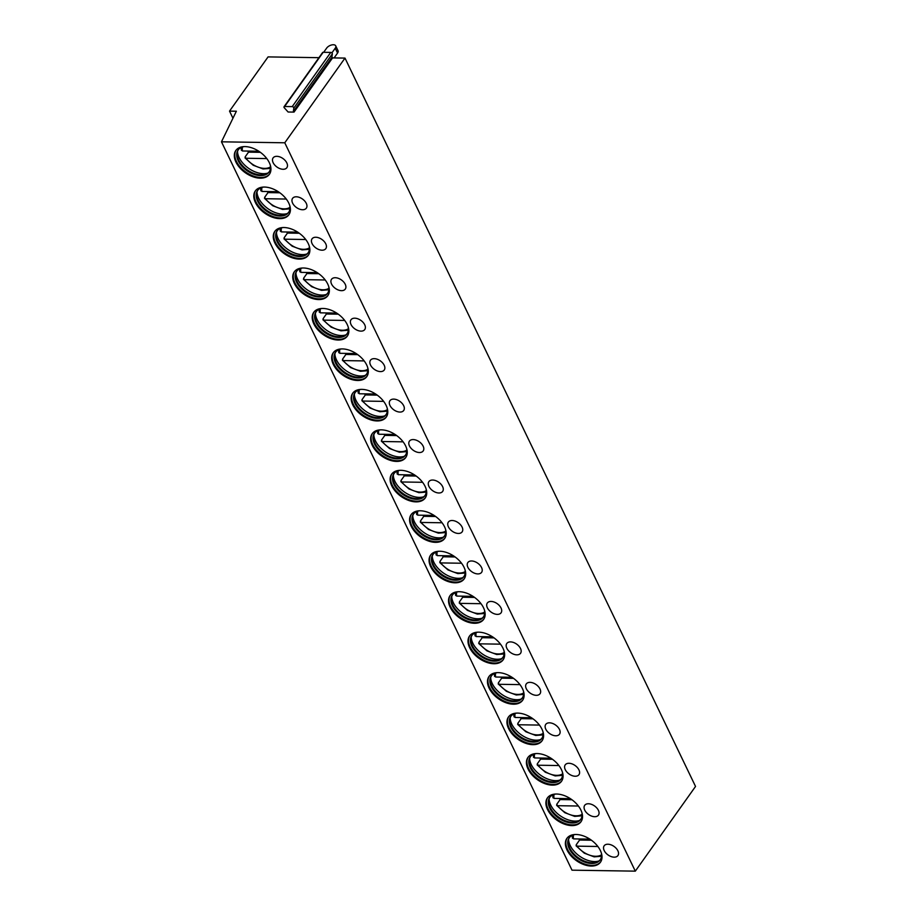 <?xml version="1.0" encoding="UTF-8"?>
<svg xmlns="http://www.w3.org/2000/svg" width="917" height="917" viewBox="0 0 917 917"><rect width="100%" height="100%" fill="white"/><g stroke="black" fill="none" stroke-linecap="round" stroke-linejoin="round"><path stroke-width="1.38" d="M294.025 112.103L288.11 112.012L284.43 107.942A1.272 0.779 35.4 0 1 284.625 106.498L292.225 106.613A1.272 0.779 35.4 0 1 293.807 108.091L293.371 111.496L294.025 112.103L332.573 57.897L344.998 58.092L284.774 142.788L221.467 141.814L236.368 111.221L229.525 111.117L268.073 56.9L318.933 57.679M344.998 58.092L695.533 786.442L635.309 871.15L572.002 870.176L221.467 141.814M284.052 106.739L322.601 52.521A1.272 0.779 35.4 0 1 323.162 52.292L330.762 52.407A1.272 0.779 35.4 0 1 332.355 53.874L331.908 57.278L332.573 57.897M229.525 111.117L232.952 118.224M284.774 142.788L635.309 871.15M235.967 162.126A20.587 12.678 35.4 0 1 235.852 150.457A20.587 12.678 35.4 0 1 252.496 148.073A20.587 12.678 35.4 0 1 269.3 162.641A20.587 12.678 35.4 0 1 269.403 174.31A20.587 12.678 35.4 0 1 252.771 176.683A20.587 12.678 35.4 0 1 235.967 162.126M276.865 156.326A8.448 5.204 -144.6 0 0 273.094 157.907A8.448 5.204 -144.6 0 0 274.71 165.014A8.448 5.204 -144.6 0 0 283.101 169.278A8.448 5.204 -144.6 0 0 286.861 167.696A8.448 5.204 -144.6 0 0 285.256 160.59A8.448 5.204 -144.6 0 0 276.865 156.326M255.442 202.588A20.587 12.678 35.4 0 1 255.327 190.919A20.587 12.678 35.4 0 1 271.971 188.535A20.587 12.678 35.4 0 1 288.775 203.104A20.587 12.678 35.4 0 1 288.878 214.773A20.587 12.678 35.4 0 1 272.234 217.146A20.587 12.678 35.4 0 1 255.442 202.588M296.34 196.788A8.448 5.204 -144.6 0 0 292.569 198.37A8.448 5.204 -144.6 0 0 294.185 205.477A8.448 5.204 -144.6 0 0 302.576 209.741A8.448 5.204 -144.6 0 0 306.335 208.159A8.448 5.204 -144.6 0 0 304.731 201.052A8.448 5.204 -144.6 0 0 296.34 196.788M274.917 243.051A20.587 12.678 35.4 0 1 274.802 231.382A20.587 12.678 35.4 0 1 291.446 229.009A20.587 12.678 35.4 0 1 308.25 243.567A20.587 12.678 35.4 0 1 308.353 255.235A20.587 12.678 35.4 0 1 291.709 257.608A20.587 12.678 35.4 0 1 274.917 243.051M315.815 237.251A8.448 5.204 -144.6 0 0 312.044 238.833A8.448 5.204 -144.6 0 0 313.66 245.939A8.448 5.204 -144.6 0 0 322.05 250.203A8.448 5.204 -144.6 0 0 325.81 248.622A8.448 5.204 -144.6 0 0 324.205 241.515A8.448 5.204 -144.6 0 0 315.815 237.251M294.391 283.513A20.587 12.678 35.4 0 1 294.277 271.845A20.587 12.678 35.4 0 1 310.92 269.472A20.587 12.678 35.4 0 1 327.724 284.029A20.587 12.678 35.4 0 1 327.827 295.698A20.587 12.678 35.4 0 1 311.184 298.071A20.587 12.678 35.4 0 1 294.391 283.513M335.29 277.725A8.448 5.204 -144.6 0 0 331.518 279.295A8.448 5.204 -144.6 0 0 333.135 286.402A8.448 5.204 -144.6 0 0 341.525 290.666A8.448 5.204 -144.6 0 0 345.285 289.084A8.448 5.204 -144.6 0 0 343.68 281.978A8.448 5.204 -144.6 0 0 335.29 277.725M313.866 323.976A20.587 12.678 35.4 0 1 313.752 312.307A20.587 12.678 35.4 0 1 330.395 309.935A20.587 12.678 35.4 0 1 347.199 324.492A20.587 12.678 35.4 0 1 347.302 336.161A20.587 12.678 35.4 0 1 330.659 338.545A20.587 12.678 35.4 0 1 313.866 323.976M354.764 318.188A8.448 5.204 -144.6 0 0 350.993 319.769A8.448 5.204 -144.6 0 0 352.609 326.876A8.448 5.204 -144.6 0 0 361 331.129A8.448 5.204 -144.6 0 0 364.76 329.547A8.448 5.204 -144.6 0 0 363.155 322.44A8.448 5.204 -144.6 0 0 354.764 318.188M333.329 364.439A20.587 12.678 35.4 0 1 333.226 352.77A20.587 12.678 35.4 0 1 349.87 350.397A20.587 12.678 35.4 0 1 366.674 364.955A20.587 12.678 35.4 0 1 366.777 376.623A20.587 12.678 35.4 0 1 350.134 379.008A20.587 12.678 35.4 0 1 333.329 364.439M374.239 358.65A8.448 5.204 -144.6 0 0 370.468 360.232A8.448 5.204 -144.6 0 0 372.084 367.339A8.448 5.204 -144.6 0 0 380.463 371.591A8.448 5.204 -144.6 0 0 384.234 370.021A8.448 5.204 -144.6 0 0 382.63 362.914A8.448 5.204 -144.6 0 0 374.239 358.65M352.804 404.913A20.587 12.678 35.4 0 1 352.701 393.233A20.587 12.678 35.4 0 1 369.345 390.86A20.587 12.678 35.4 0 1 386.137 405.417A20.587 12.678 35.4 0 1 386.252 417.097A20.587 12.678 35.4 0 1 369.608 419.47A20.587 12.678 35.4 0 1 352.804 404.913M393.714 399.113A8.448 5.204 -144.6 0 0 389.943 400.695A8.448 5.204 -144.6 0 0 391.548 407.801A8.448 5.204 -144.6 0 0 399.938 412.065A8.448 5.204 -144.6 0 0 403.709 410.484A8.448 5.204 -144.6 0 0 402.105 403.377A8.448 5.204 -144.6 0 0 393.714 399.113M372.279 445.375A20.587 12.678 35.4 0 1 372.176 433.707A20.587 12.678 35.4 0 1 388.819 431.322A20.587 12.678 35.4 0 1 405.612 445.891A20.587 12.678 35.4 0 1 405.727 457.56A20.587 12.678 35.4 0 1 389.083 459.933A20.587 12.678 35.4 0 1 372.279 445.375M413.189 439.575A8.448 5.204 -144.6 0 0 409.418 441.157A8.448 5.204 -144.6 0 0 411.022 448.264A8.448 5.204 -144.6 0 0 419.413 452.528A8.448 5.204 -144.6 0 0 423.184 450.946A8.448 5.204 -144.6 0 0 421.579 443.839A8.448 5.204 -144.6 0 0 413.189 439.575M391.754 485.838A20.587 12.678 35.4 0 1 391.651 474.169A20.587 12.678 35.4 0 1 408.294 471.785A20.587 12.678 35.4 0 1 425.087 486.354A20.587 12.678 35.4 0 1 425.201 498.023A20.587 12.678 35.4 0 1 408.558 500.395A20.587 12.678 35.4 0 1 391.754 485.838M432.664 480.038A8.448 5.204 -144.6 0 0 428.892 481.62A8.448 5.204 -144.6 0 0 430.497 488.727A8.448 5.204 -144.6 0 0 438.888 492.991A8.448 5.204 -144.6 0 0 442.659 491.409A8.448 5.204 -144.6 0 0 441.054 484.302A8.448 5.204 -144.6 0 0 432.664 480.038M411.229 526.301A20.587 12.678 35.4 0 1 411.125 514.632A20.587 12.678 35.4 0 1 427.769 512.259A20.587 12.678 35.4 0 1 444.562 526.817A20.587 12.678 35.4 0 1 444.676 538.485A20.587 12.678 35.4 0 1 428.033 540.858A20.587 12.678 35.4 0 1 411.229 526.301M452.138 520.501A8.448 5.204 -144.6 0 0 448.367 522.082A8.448 5.204 -144.6 0 0 449.972 529.189A8.448 5.204 -144.6 0 0 458.362 533.453A8.448 5.204 -144.6 0 0 462.134 531.871A8.448 5.204 -144.6 0 0 460.529 524.765A8.448 5.204 -144.6 0 0 452.138 520.501M430.703 566.763A20.587 12.678 35.4 0 1 430.6 555.094A20.587 12.678 35.4 0 1 447.232 552.722A20.587 12.678 35.4 0 1 464.036 567.279A20.587 12.678 35.4 0 1 464.151 578.948A20.587 12.678 35.4 0 1 447.507 581.321A20.587 12.678 35.4 0 1 430.703 566.763M471.613 560.975A8.448 5.204 -144.6 0 0 467.842 562.545A8.448 5.204 -144.6 0 0 469.447 569.652A8.448 5.204 -144.6 0 0 477.837 573.916A8.448 5.204 -144.6 0 0 481.608 572.334A8.448 5.204 -144.6 0 0 479.992 565.227A8.448 5.204 -144.6 0 0 471.613 560.975M450.178 607.226A20.587 12.678 35.4 0 1 450.075 595.557A20.587 12.678 35.4 0 1 466.707 593.184A20.587 12.678 35.4 0 1 483.511 607.742A20.587 12.678 35.4 0 1 483.626 619.411A20.587 12.678 35.4 0 1 466.982 621.795A20.587 12.678 35.4 0 1 450.178 607.226M491.076 601.437A8.448 5.204 -144.6 0 0 487.317 603.019A8.448 5.204 -144.6 0 0 488.921 610.126A8.448 5.204 -144.6 0 0 497.312 614.379A8.448 5.204 -144.6 0 0 501.083 612.797A8.448 5.204 -144.6 0 0 499.467 605.69A8.448 5.204 -144.6 0 0 491.076 601.437M469.653 647.689A20.587 12.678 35.4 0 1 469.538 636.02A20.587 12.678 35.4 0 1 486.182 633.647A20.587 12.678 35.4 0 1 502.986 648.204A20.587 12.678 35.4 0 1 503.101 659.873A20.587 12.678 35.4 0 1 486.457 662.257A20.587 12.678 35.4 0 1 469.653 647.689M510.551 641.9A8.448 5.204 -144.6 0 0 506.792 643.482A8.448 5.204 -144.6 0 0 508.396 650.589A8.448 5.204 -144.6 0 0 516.787 654.841A8.448 5.204 -144.6 0 0 520.558 653.271A8.448 5.204 -144.6 0 0 518.942 646.164A8.448 5.204 -144.6 0 0 510.551 641.9M489.128 688.163A20.587 12.678 35.4 0 1 489.013 676.482A20.587 12.678 35.4 0 1 505.657 674.11A20.587 12.678 35.4 0 1 522.461 688.667A20.587 12.678 35.4 0 1 522.575 700.347A20.587 12.678 35.4 0 1 505.932 702.72A20.587 12.678 35.4 0 1 489.128 688.163M530.026 682.363A8.448 5.204 -144.6 0 0 526.266 683.944A8.448 5.204 -144.6 0 0 527.871 691.051A8.448 5.204 -144.6 0 0 536.262 695.315A8.448 5.204 -144.6 0 0 540.033 693.733A8.448 5.204 -144.6 0 0 538.417 686.627A8.448 5.204 -144.6 0 0 530.026 682.363M508.603 728.625A20.587 12.678 35.4 0 1 508.488 716.956A20.587 12.678 35.4 0 1 525.132 714.572A20.587 12.678 35.4 0 1 541.936 729.141A20.587 12.678 35.4 0 1 542.05 740.81A20.587 12.678 35.4 0 1 525.407 743.183A20.587 12.678 35.4 0 1 508.603 728.625M549.501 722.825A8.448 5.204 -144.6 0 0 545.741 724.407A8.448 5.204 -144.6 0 0 547.346 731.514A8.448 5.204 -144.6 0 0 555.736 735.778A8.448 5.204 -144.6 0 0 559.508 734.196A8.448 5.204 -144.6 0 0 557.891 727.089A8.448 5.204 -144.6 0 0 549.501 722.825M528.077 769.088A20.587 12.678 35.4 0 1 527.963 757.419A20.587 12.678 35.4 0 1 544.606 755.035A20.587 12.678 35.4 0 1 561.41 769.604A20.587 12.678 35.4 0 1 561.525 781.273A20.587 12.678 35.4 0 1 544.881 783.645A20.587 12.678 35.4 0 1 528.077 769.088M568.976 763.288A8.448 5.204 -144.6 0 0 565.216 764.87A8.448 5.204 -144.6 0 0 566.821 771.976A8.448 5.204 -144.6 0 0 575.211 776.24A8.448 5.204 -144.6 0 0 578.982 774.659A8.448 5.204 -144.6 0 0 577.366 767.552A8.448 5.204 -144.6 0 0 568.976 763.288M547.552 809.551A20.587 12.678 35.4 0 1 547.438 797.882A20.587 12.678 35.4 0 1 564.081 795.509A20.587 12.678 35.4 0 1 580.885 810.066A20.587 12.678 35.4 0 1 581 821.735A20.587 12.678 35.4 0 1 564.356 824.108A20.587 12.678 35.4 0 1 547.552 809.551M588.45 803.751A8.448 5.204 -144.6 0 0 584.691 805.332A8.448 5.204 -144.6 0 0 586.295 812.439A8.448 5.204 -144.6 0 0 594.686 816.703A8.448 5.204 -144.6 0 0 598.446 815.121A8.448 5.204 -144.6 0 0 596.841 808.015A8.448 5.204 -144.6 0 0 588.45 803.751M567.027 850.013A20.587 12.678 35.4 0 1 566.912 838.344A20.587 12.678 35.4 0 1 583.556 835.972A20.587 12.678 35.4 0 1 600.36 850.529A20.587 12.678 35.4 0 1 600.463 862.198A20.587 12.678 35.4 0 1 583.831 864.571A20.587 12.678 35.4 0 1 567.027 850.013M607.925 844.225A8.448 5.204 -144.6 0 0 604.154 845.795A8.448 5.204 -144.6 0 0 605.77 852.913A8.448 5.204 -144.6 0 0 614.161 857.166A8.448 5.204 -144.6 0 0 617.92 855.584A8.448 5.204 -144.6 0 0 616.316 848.477A8.448 5.204 -144.6 0 0 607.925 844.225M269.644 173.966A20.587 12.678 -144.6 0 1 252.943 175.892A20.587 12.678 -144.6 0 1 236.448 161.449A20.587 12.678 35.4 0 1 236.105 150.124M244.22 146.605A19.005 11.703 35.4 0 0 238.111 150.01A19.005 11.703 35.4 0 0 238.214 160.784A19.005 11.703 -144.6 0 0 253.722 174.23A19.005 11.703 -144.6 0 0 269.082 172.029A19.005 11.703 -144.6 0 0 270.297 165.14M269.311 171.685A19.005 11.703 -144.6 0 1 266.526 173.852A19.005 11.703 -144.6 0 1 238.695 160.108A19.005 11.703 35.4 0 1 237.228 153.024A19.005 11.703 35.4 0 1 238.363 149.677M237.514 151.569A20.587 12.678 35.4 0 0 239.154 157.632A20.587 12.678 -144.6 0 0 267.798 173.107M247.773 151.064A19.796 12.196 -144.6 0 0 248.53 152.142L260.371 152.325M270.492 166.894A17.687 10.889 -144.6 0 1 245.951 158.263L245.148 156.887L245.951 158.263L266.801 158.584M248.53 152.142L245.148 156.887M241.652 149.597L242.455 150.984L258.789 151.236M289.119 214.429A20.587 12.678 -144.6 0 1 272.418 216.355A20.587 12.678 -144.6 0 1 255.923 201.912A20.587 12.678 35.4 0 1 255.579 190.587M263.695 187.068A19.005 11.703 35.4 0 0 257.585 190.484A19.005 11.703 35.4 0 0 257.688 201.247A19.005 11.703 -144.6 0 0 273.197 214.693A19.005 11.703 -144.6 0 0 288.557 212.503A19.005 11.703 -144.6 0 0 289.761 205.603M288.786 212.148A19.005 11.703 -144.6 0 1 286.001 214.314A19.005 11.703 -144.6 0 1 258.17 200.571A19.005 11.703 35.4 0 1 256.703 193.487A19.005 11.703 35.4 0 1 257.837 190.151M256.989 192.043A20.587 12.678 35.4 0 0 258.628 198.095A20.587 12.678 -144.6 0 0 287.273 213.569M267.248 191.527A19.796 12.196 -144.6 0 0 267.993 192.604L279.845 192.788M261.116 190.06L261.93 191.447L278.264 191.699M267.993 192.604L264.623 197.35L265.426 198.725L286.276 199.046M289.967 207.357A17.687 10.889 -144.6 0 1 265.426 198.725L264.623 197.35M308.593 254.892A20.587 12.678 -144.6 0 1 291.893 256.817A20.587 12.678 -144.6 0 1 275.398 242.375A20.587 12.678 35.4 0 1 275.054 231.05M283.17 227.531A19.005 11.703 35.4 0 0 277.06 230.946A19.005 11.703 35.4 0 0 277.163 241.71A19.005 11.703 -144.6 0 0 292.672 255.155A19.005 11.703 -144.6 0 0 308.032 252.966A19.005 11.703 -144.6 0 0 309.235 246.065M308.261 252.622A19.005 11.703 -144.6 0 1 305.476 254.777A19.005 11.703 -144.6 0 1 277.645 241.033A19.005 11.703 35.4 0 1 276.177 233.95A19.005 11.703 35.4 0 1 277.312 230.614M276.464 232.505A20.587 12.678 35.4 0 0 278.103 238.569A20.587 12.678 -144.6 0 0 306.748 254.032M286.723 231.99A19.796 12.196 -144.6 0 0 287.468 233.067L299.32 233.25M280.591 230.522L281.404 231.909L297.738 232.161M287.468 233.067L284.098 237.812L284.9 239.188L305.751 239.52M309.442 247.819A17.687 10.889 -144.6 0 1 284.9 239.188L284.098 237.812M328.057 295.354A20.587 12.678 -144.6 0 1 311.367 297.291A20.587 12.678 -144.6 0 1 294.873 282.837A20.587 12.678 35.4 0 1 294.529 271.512M302.644 267.993A19.005 11.703 35.4 0 0 296.535 271.409A19.005 11.703 35.4 0 0 296.627 282.184A19.005 11.703 -144.6 0 0 312.147 295.618A19.005 11.703 -144.6 0 0 327.507 293.429A19.005 11.703 -144.6 0 0 328.71 286.528M327.736 293.085A19.005 11.703 -144.6 0 1 324.95 295.251A19.005 11.703 -144.6 0 1 297.119 281.508A19.005 11.703 35.4 0 1 295.652 274.412A19.005 11.703 35.4 0 1 296.776 271.077M295.939 272.968A20.587 12.678 35.4 0 0 297.578 279.032A20.587 12.678 -144.6 0 0 326.223 294.495M306.198 272.452A19.796 12.196 -144.6 0 0 306.943 273.53L318.784 273.713M300.065 270.996L300.868 272.372L317.213 272.624M306.943 273.53L303.573 278.275L304.375 279.662L325.214 279.983M328.916 288.293A17.687 10.889 -144.6 0 1 304.375 279.662L303.573 278.275M347.532 335.817A20.587 12.678 -144.6 0 1 330.842 337.754A20.587 12.678 -144.6 0 1 314.348 323.3A20.587 12.678 35.4 0 1 314.004 311.975M322.119 308.467A19.005 11.703 35.4 0 0 316.01 311.872A19.005 11.703 35.4 0 0 316.101 322.646A19.005 11.703 -144.6 0 0 331.61 336.08A19.005 11.703 -144.6 0 0 346.981 333.891A19.005 11.703 -144.6 0 0 348.185 326.991M347.211 333.547A19.005 11.703 -144.6 0 1 344.425 335.714A19.005 11.703 -144.6 0 1 316.583 321.97A19.005 11.703 35.4 0 1 315.127 314.875A19.005 11.703 35.4 0 1 316.25 311.539M315.414 313.431A20.587 12.678 35.4 0 0 317.053 319.494A20.587 12.678 -144.6 0 0 345.698 334.969M325.673 312.926A19.796 12.196 -144.6 0 0 326.418 313.992L338.258 314.176M319.54 311.459L320.342 312.835L336.688 313.087M326.418 313.992L323.048 318.738L323.85 320.125L344.689 320.446M348.391 328.756A17.687 10.889 -144.6 0 1 323.85 320.125L323.048 318.738M367.006 376.279A20.587 12.678 -144.6 0 1 350.317 378.217A20.587 12.678 -144.6 0 1 333.811 363.762A20.587 12.678 35.4 0 1 333.479 352.437M341.594 348.93A19.005 11.703 35.4 0 0 335.484 352.334A19.005 11.703 35.4 0 0 335.576 363.109A19.005 11.703 -144.6 0 0 351.085 376.543A19.005 11.703 -144.6 0 0 366.456 374.354A19.005 11.703 -144.6 0 0 367.66 367.453M366.685 374.01A19.005 11.703 -144.6 0 1 363.9 376.176A19.005 11.703 -144.6 0 1 336.058 362.433A19.005 11.703 35.4 0 1 334.602 355.349A19.005 11.703 35.4 0 1 335.725 352.002M334.888 353.893A20.587 12.678 35.4 0 0 336.528 359.957A20.587 12.678 -144.6 0 0 365.172 375.431M345.147 353.389A19.796 12.196 -144.6 0 0 345.892 354.455L357.733 354.638M339.015 351.922L339.817 353.309L356.163 353.549M345.892 354.455L342.522 359.2L343.325 360.587L364.164 360.908M367.866 369.219A17.687 10.889 -144.6 0 1 343.325 360.587L342.522 359.2M386.481 416.742A20.587 12.678 -144.6 0 1 369.792 418.679A20.587 12.678 -144.6 0 1 353.286 404.225A20.587 12.678 35.4 0 1 352.953 392.9M361.069 389.393A19.005 11.703 35.4 0 0 354.948 392.797A19.005 11.703 35.4 0 0 355.051 403.572A19.005 11.703 -144.6 0 0 370.56 417.017A19.005 11.703 -144.6 0 0 385.931 414.816A19.005 11.703 -144.6 0 0 387.134 407.927M386.16 414.473A19.005 11.703 -144.6 0 1 383.375 416.639A19.005 11.703 -144.6 0 1 355.532 402.895A19.005 11.703 35.4 0 1 354.077 395.812A19.005 11.703 35.4 0 1 355.2 392.465M354.363 394.356A20.587 12.678 35.4 0 0 356.002 400.42A20.587 12.678 -144.6 0 0 384.647 415.894M364.622 393.852A19.796 12.196 -144.6 0 0 365.367 394.929L377.208 395.112M358.49 392.384L359.292 393.771L375.638 394.023M365.367 394.929L361.997 399.663L362.8 401.05L383.638 401.371M387.341 409.681A17.687 10.889 -144.6 0 1 362.8 401.05L361.997 399.663M405.956 457.216A20.587 12.678 -144.6 0 1 389.267 459.142A20.587 12.678 -144.6 0 1 372.76 444.699A20.587 12.678 35.4 0 1 372.428 433.374M380.544 429.855A19.005 11.703 35.4 0 0 374.423 433.26A19.005 11.703 35.4 0 0 374.526 444.034A19.005 11.703 -144.6 0 0 390.034 457.48A19.005 11.703 -144.6 0 0 405.394 455.279A19.005 11.703 -144.6 0 0 406.609 448.39M405.635 454.935A19.005 11.703 -144.6 0 1 402.85 457.102A19.005 11.703 -144.6 0 1 375.007 443.358A19.005 11.703 35.4 0 1 373.551 436.274A19.005 11.703 35.4 0 1 374.675 432.927M373.838 434.818A20.587 12.678 35.4 0 0 375.477 440.882A20.587 12.678 -144.6 0 0 404.122 456.357M384.085 434.314A19.796 12.196 -144.6 0 0 384.842 435.392L396.683 435.575M377.964 432.847L378.767 434.234L395.112 434.486M384.842 435.392L381.472 440.137L382.274 441.513L403.113 441.834M406.816 450.144A17.687 10.889 -144.6 0 1 382.274 441.513L381.472 440.137M425.431 497.679A20.587 12.678 -144.6 0 1 408.741 499.605A20.587 12.678 -144.6 0 1 392.235 485.162A20.587 12.678 35.4 0 1 391.891 473.837M400.018 470.318A19.005 11.703 35.4 0 0 393.897 473.734A19.005 11.703 35.4 0 0 394.001 484.497A19.005 11.703 -144.6 0 0 409.509 497.942A19.005 11.703 -144.6 0 0 424.869 495.753A19.005 11.703 -144.6 0 0 426.084 488.853M425.11 495.398A19.005 11.703 -144.6 0 1 422.324 497.564A19.005 11.703 -144.6 0 1 394.482 483.821A19.005 11.703 35.4 0 1 393.026 476.737A19.005 11.703 35.4 0 1 394.15 473.401M393.313 475.293A20.587 12.678 35.4 0 0 394.952 481.345A20.587 12.678 -144.6 0 0 423.597 496.819M403.56 474.777A19.796 12.196 -144.6 0 0 404.317 475.854L416.158 476.038M397.439 473.31L398.242 474.697L414.576 474.949M404.317 475.854L400.947 480.6L401.749 481.975L422.588 482.296M426.29 490.606A17.687 10.889 -144.6 0 1 401.749 481.975L400.947 480.6M444.905 538.141A20.587 12.678 -144.6 0 1 428.216 540.067A20.587 12.678 -144.6 0 1 411.71 525.624A20.587 12.678 35.4 0 1 411.366 514.299M419.493 510.78A19.005 11.703 35.4 0 0 413.372 514.196A19.005 11.703 35.4 0 0 413.475 524.971A19.005 11.703 -144.6 0 0 428.984 538.405A19.005 11.703 -144.6 0 0 444.344 536.216A19.005 11.703 -144.6 0 0 445.559 529.315M444.585 535.872A19.005 11.703 -144.6 0 1 441.799 538.027A19.005 11.703 -144.6 0 1 413.957 524.283A19.005 11.703 35.4 0 1 412.49 517.199A19.005 11.703 35.4 0 1 413.624 513.864M412.776 515.755A20.587 12.678 35.4 0 0 414.427 521.819A20.587 12.678 -144.6 0 0 443.071 537.282M423.035 515.239A19.796 12.196 -144.6 0 0 423.792 516.317L435.632 516.5M416.914 513.772L417.716 515.159L434.05 515.411M423.792 516.317L420.422 521.062L421.224 522.449L442.063 522.77M445.765 531.069A17.687 10.889 -144.6 0 1 421.224 522.449L420.422 521.062M464.38 578.604A20.587 12.678 -144.6 0 1 447.691 580.541A20.587 12.678 -144.6 0 1 431.185 566.087A20.587 12.678 35.4 0 1 430.841 554.762M438.968 551.243A19.005 11.703 35.4 0 0 432.847 554.659A19.005 11.703 35.4 0 0 432.95 565.434A19.005 11.703 -144.6 0 0 448.459 578.868A19.005 11.703 -144.6 0 0 463.819 576.678A19.005 11.703 -144.6 0 0 465.034 569.778M464.048 576.335A19.005 11.703 -144.6 0 1 461.274 578.501A19.005 11.703 -144.6 0 1 433.432 564.757A19.005 11.703 35.4 0 1 431.964 557.662A19.005 11.703 35.4 0 1 433.099 554.327M432.251 556.218A20.587 12.678 35.4 0 0 433.89 562.281A20.587 12.678 -144.6 0 0 462.546 577.744M442.51 555.702A19.796 12.196 -144.6 0 0 443.266 556.779L455.107 556.963M436.389 554.246L437.191 555.622L453.525 555.874M443.266 556.779L439.896 561.525L440.699 562.912L461.538 563.233M465.24 571.543A17.687 10.889 -144.6 0 1 440.699 562.912L439.896 561.525M483.855 619.067A20.587 12.678 -144.6 0 1 467.166 621.004A20.587 12.678 -144.6 0 1 450.66 606.55A20.587 12.678 35.4 0 1 450.316 595.225M458.443 591.717A19.005 11.703 35.4 0 0 452.322 595.122A19.005 11.703 35.4 0 0 452.425 605.896A19.005 11.703 -144.6 0 0 467.934 619.33A19.005 11.703 -144.6 0 0 483.293 617.141A19.005 11.703 -144.6 0 0 484.508 610.241M483.523 616.797A19.005 11.703 -144.6 0 1 480.749 618.964A19.005 11.703 -144.6 0 1 452.906 605.22A19.005 11.703 35.4 0 1 451.439 598.125A19.005 11.703 35.4 0 1 452.574 594.789M451.726 596.68A20.587 12.678 35.4 0 0 453.365 602.744A20.587 12.678 -144.6 0 0 482.021 618.218M461.985 596.176A19.796 12.196 -144.6 0 0 462.741 597.242L474.582 597.426M455.864 594.709L456.666 596.084L473 596.337M462.741 597.242L459.371 601.988L460.174 603.375L481.012 603.695M484.715 612.006A17.687 10.889 -144.6 0 1 460.174 603.375L459.371 601.988M503.33 659.529A20.587 12.678 -144.6 0 1 486.64 661.466A20.587 12.678 -144.6 0 1 470.134 647.012A20.587 12.678 35.4 0 1 469.791 635.687M477.917 632.18A19.005 11.703 35.4 0 0 471.797 635.584A19.005 11.703 35.4 0 0 471.9 646.359A19.005 11.703 -144.6 0 0 487.408 659.793A19.005 11.703 -144.6 0 0 502.768 657.604A19.005 11.703 -144.6 0 0 503.983 650.703M502.997 657.26A19.005 11.703 -144.6 0 1 500.223 659.426A19.005 11.703 -144.6 0 1 472.381 645.683A19.005 11.703 35.4 0 1 470.914 638.599A19.005 11.703 35.4 0 1 472.049 635.252M471.2 637.143A20.587 12.678 35.4 0 0 472.84 643.207A20.587 12.678 -144.6 0 0 501.496 658.681M481.459 636.639A19.796 12.196 -144.6 0 0 482.216 637.705L494.057 637.888M475.338 635.172L476.141 636.558L492.475 636.799M482.216 637.705L478.846 642.45L479.648 643.837L500.487 644.158M504.19 652.468A17.687 10.889 -144.6 0 1 479.648 643.837L478.846 642.45M522.805 699.992A20.587 12.678 -144.6 0 1 506.115 701.929A20.587 12.678 -144.6 0 1 489.609 687.475A20.587 12.678 35.4 0 1 489.265 676.15M497.392 672.642A19.005 11.703 35.4 0 0 491.271 676.047A19.005 11.703 35.4 0 0 491.374 686.822A19.005 11.703 -144.6 0 0 506.883 700.267A19.005 11.703 -144.6 0 0 522.243 698.066A19.005 11.703 -144.6 0 0 523.458 691.177M522.472 697.722A19.005 11.703 -144.6 0 1 519.698 699.889A19.005 11.703 -144.6 0 1 491.856 686.145A19.005 11.703 35.4 0 1 490.389 679.061A19.005 11.703 35.4 0 1 491.523 675.714M490.675 677.606A20.587 12.678 35.4 0 0 492.314 683.669A20.587 12.678 -144.6 0 0 520.971 699.144M500.934 677.101A19.796 12.196 -144.6 0 0 501.691 678.179L513.531 678.362M494.813 675.634L495.616 677.021L511.95 677.273M501.691 678.179L498.321 682.913L499.123 684.3L519.962 684.621M523.653 692.931A17.687 10.889 -144.6 0 1 499.123 684.3L498.321 682.913M542.279 740.466A20.587 12.678 -144.6 0 1 525.59 742.392A20.587 12.678 -144.6 0 1 509.084 727.949A20.587 12.678 35.4 0 1 508.74 716.624M516.867 713.105A19.005 11.703 35.4 0 0 510.746 716.509A19.005 11.703 35.4 0 0 510.849 727.284A19.005 11.703 -144.6 0 0 526.358 740.73A19.005 11.703 -144.6 0 0 541.718 738.529A19.005 11.703 -144.6 0 0 542.933 731.64M541.947 738.185A19.005 11.703 -144.6 0 1 539.162 740.351A19.005 11.703 -144.6 0 1 511.331 726.608A19.005 11.703 35.4 0 1 509.863 719.524A19.005 11.703 35.4 0 1 510.998 716.177M510.15 718.068A20.587 12.678 35.4 0 0 511.789 724.132A20.587 12.678 -144.6 0 0 540.445 739.606M520.409 717.564A19.796 12.196 -144.6 0 0 521.165 718.641L533.006 718.825M514.288 716.097L515.09 717.484L531.424 717.736M521.165 718.641L517.796 723.387L518.598 724.762L539.437 725.083M543.128 733.394A17.687 10.889 -144.6 0 1 518.598 724.762L517.796 723.387M561.754 780.929A20.587 12.678 -144.6 0 1 545.065 782.854A20.587 12.678 -144.6 0 1 528.559 768.412A20.587 12.678 35.4 0 1 528.215 757.087M536.342 753.568A19.005 11.703 35.4 0 0 530.221 756.983A19.005 11.703 35.4 0 0 530.324 767.747A19.005 11.703 -144.6 0 0 545.833 781.192A19.005 11.703 -144.6 0 0 561.193 779.003A19.005 11.703 -144.6 0 0 562.408 772.103M561.422 778.648A19.005 11.703 -144.6 0 1 558.636 780.814A19.005 11.703 -144.6 0 1 530.805 767.071A19.005 11.703 35.4 0 1 529.338 759.987A19.005 11.703 35.4 0 1 530.473 756.651M529.625 758.542A20.587 12.678 35.4 0 0 531.264 764.595A20.587 12.678 -144.6 0 0 559.92 780.069M539.884 758.027A19.796 12.196 -144.6 0 0 540.64 759.104L552.481 759.287M533.763 756.559L534.565 757.946L550.899 758.199M540.64 759.104L537.27 763.85L538.073 765.225L558.912 765.546M562.602 773.856A17.687 10.889 -144.6 0 1 538.073 765.225L537.27 763.85M581.229 821.391A20.587 12.678 -144.6 0 1 564.528 823.317A20.587 12.678 -144.6 0 1 548.034 808.874A20.587 12.678 35.4 0 1 547.69 797.549M555.817 794.03A19.005 11.703 35.4 0 0 549.696 797.446A19.005 11.703 35.4 0 0 549.799 808.221A19.005 11.703 -144.6 0 0 565.308 821.655A19.005 11.703 -144.6 0 0 580.667 819.466A19.005 11.703 -144.6 0 0 581.882 812.565M580.897 819.122A19.005 11.703 -144.6 0 1 578.111 821.277A19.005 11.703 -144.6 0 1 550.28 807.533A19.005 11.703 35.4 0 1 548.813 800.449A19.005 11.703 35.4 0 1 549.948 797.114M549.1 799.005A20.587 12.678 35.4 0 0 550.739 805.069A20.587 12.678 -144.6 0 0 579.395 820.532M559.359 798.489A19.796 12.196 -144.6 0 0 560.115 799.567L571.956 799.75M553.238 797.022L554.04 798.409L570.374 798.661M560.115 799.567L556.734 804.312L557.547 805.699L578.386 806.02M582.077 814.319A17.687 10.889 -144.6 0 1 557.547 805.699L556.734 804.312M600.704 861.854A20.587 12.678 -144.6 0 1 584.003 863.791A20.587 12.678 -144.6 0 1 567.508 849.337A20.587 12.678 35.4 0 1 567.164 838.012M575.28 834.493A19.005 11.703 35.4 0 0 569.17 837.909A19.005 11.703 35.4 0 0 569.274 848.683A19.005 11.703 -144.6 0 0 584.782 862.118A19.005 11.703 -144.6 0 0 600.142 859.928A19.005 11.703 -144.6 0 0 601.357 853.028M600.371 859.584A19.005 11.703 -144.6 0 1 597.586 861.751A19.005 11.703 -144.6 0 1 569.755 848.007A19.005 11.703 35.4 0 1 568.288 840.912A19.005 11.703 35.4 0 1 569.423 837.576M568.574 839.468A20.587 12.678 35.4 0 0 570.214 845.531A20.587 12.678 -144.6 0 0 598.87 860.994M578.833 838.952A19.796 12.196 -144.6 0 0 579.59 840.029L591.431 840.213M572.712 837.496L573.515 838.872L589.849 839.124M579.59 840.029L576.208 844.775L577.022 846.162L597.861 846.483M601.552 854.793A17.687 10.889 -144.6 0 1 577.022 846.162L576.208 844.775M334.109 57.92L337.559 53.06L335.232 48.2A5.273 2.774 -25.7 0 0 335.714 45.85A5.273 2.774 -25.7 0 0 331.599 44.967A5.273 2.774 -25.7 0 0 326.681 48.074L323.678 52.292M335.714 45.85L338.041 50.71A5.273 2.774 154.3 0 1 337.559 53.06M331.885 52.911L335.232 48.2M242.501 146.995A17.687 10.889 -144.6 0 0 242.455 150.984M261.975 187.458A17.687 10.889 -144.6 0 0 261.93 191.447M281.45 227.92A17.687 10.889 -144.6 0 0 281.404 231.909M300.914 268.383A17.687 10.889 -144.6 0 0 300.868 272.372M320.388 308.846A17.687 10.889 -144.6 0 0 320.342 312.835M339.863 349.308A17.687 10.889 -144.6 0 0 339.817 353.309M359.338 389.782A17.687 10.889 -144.6 0 0 359.292 393.771M378.813 430.245A17.687 10.889 -144.6 0 0 378.767 434.234M398.287 470.708A17.687 10.889 -144.6 0 0 398.242 474.697M417.762 511.17A17.687 10.889 -144.6 0 0 417.716 515.159M437.237 551.633A17.687 10.889 -144.6 0 0 437.191 555.622M456.712 592.095A17.687 10.889 -144.6 0 0 456.666 596.084M476.187 632.558A17.687 10.889 -144.6 0 0 476.141 636.558M495.661 673.032A17.687 10.889 -144.6 0 0 495.616 677.021M515.136 713.495A17.687 10.889 -144.6 0 0 515.09 717.484M534.611 753.957A17.687 10.889 -144.6 0 0 534.565 757.946M554.086 794.42A17.687 10.889 -144.6 0 0 554.04 798.409M573.561 834.883A17.687 10.889 -144.6 0 0 573.515 838.872M331.908 57.278L293.371 111.496M332.355 53.874L293.807 108.091M330.762 52.407L292.225 106.613M323.162 52.292L284.625 106.498M241.114 147.534L241.412 150.388M245.022 157.907L253.23 165.266L263.087 168.957L270.435 168.384M260.588 187.996L260.887 190.851M264.497 198.37L272.704 205.729L282.562 209.42L289.91 208.847M280.063 228.459L280.361 231.325M283.972 238.833L292.179 246.203L302.037 249.882L309.384 249.309M299.538 268.922L299.836 271.787M303.447 279.307L311.642 286.666L321.512 290.345L328.859 289.772M319.013 309.384L319.311 312.25M322.922 319.769L331.117 327.128L340.986 330.819L348.334 330.235M338.488 349.847L338.786 352.713M342.396 360.232L350.592 367.591L360.461 371.282L367.809 370.697M357.962 390.321L358.26 393.175M361.871 400.695L370.067 408.054L379.925 411.744L387.283 411.16M377.437 430.784L377.735 433.638M381.346 441.157L389.542 448.516L399.399 452.207L406.758 451.634M396.912 471.246L397.21 474.1M400.821 481.62L409.016 488.979L418.874 492.67L426.233 492.097M416.387 511.709L416.685 514.575M420.295 522.082L428.491 529.453L438.349 533.132L445.708 532.559M435.85 552.172L436.16 555.037M439.77 562.557L447.966 569.915L457.824 573.595L465.183 573.022M455.325 592.634L455.634 595.5M459.245 603.019L467.441 610.378L477.298 614.069L484.657 613.484M474.8 633.097L475.109 635.962M478.72 643.482L486.916 650.841L496.773 654.532L504.132 653.947M494.274 673.571L494.584 676.425M498.195 683.944L506.39 691.303L516.248 694.994L523.607 694.41M513.749 714.034L514.059 716.888M517.669 724.407L525.865 731.766L535.723 735.457L543.082 734.884M533.224 754.496L533.522 757.35M537.144 764.87L545.34 772.229L555.198 775.92L562.557 775.346M552.699 794.959L552.997 797.824M556.619 805.332L564.815 812.703L574.672 816.382L582.031 815.809M572.174 835.421L572.472 838.287M576.082 845.806L584.289 853.165L594.147 856.845L601.495 856.272"/></g></svg>
